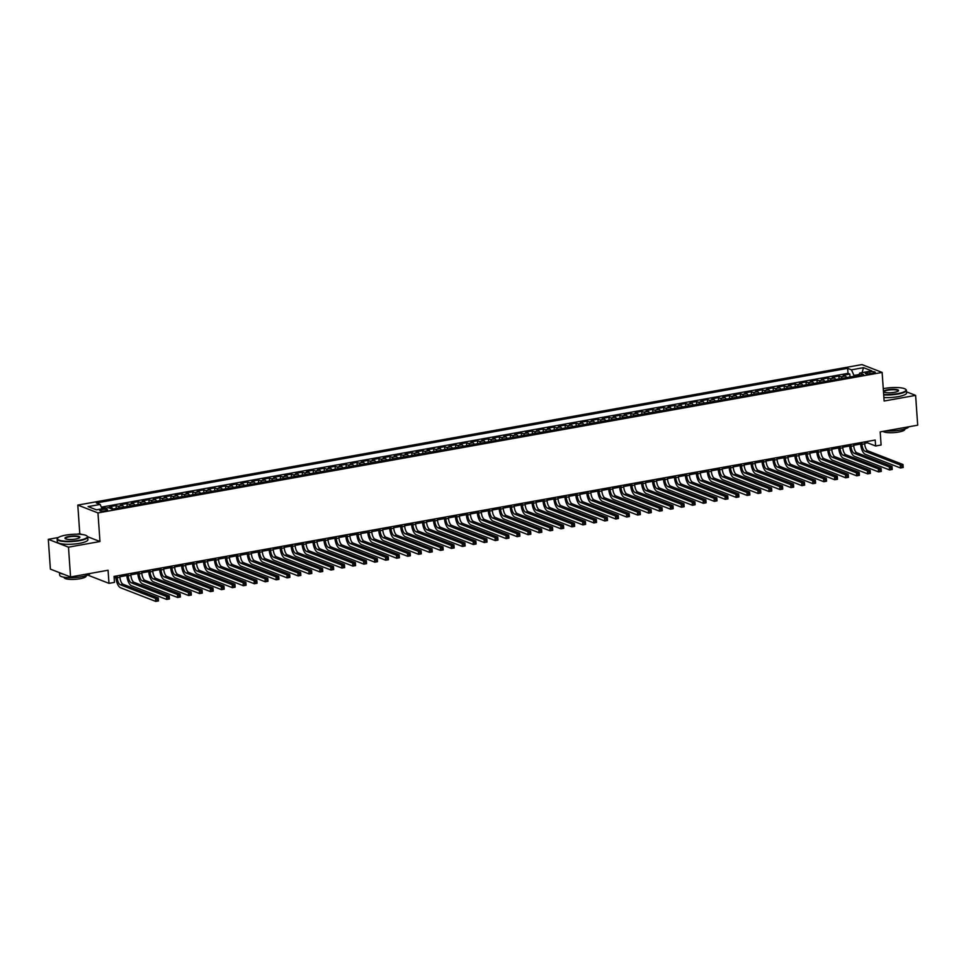 <?xml version="1.0" encoding="UTF-8"?>
<svg xmlns="http://www.w3.org/2000/svg" width="966" height="966" viewBox="0 0 966 966"><rect width="100%" height="100%" fill="white"/><g stroke="black" fill="none" stroke-linecap="round" stroke-linejoin="round"><path stroke-width="1.45" d="M105.366 510.821A3.924 0.881 -4 0 0 107.54 509.867A3.924 0.881 -4 0 0 101.877 509.468A3.924 0.881 -4 0 0 99.703 510.422A3.924 0.881 -4 0 0 105.366 510.821M88.751 574.649L88.812 575.519L108.989 583.355L114.471 582.377L114.048 576.412L875.208 440.037L875.631 445.99L881.101 445.012L880.195 431.899L917.7 425.185L915.611 395.384L906.506 391.846M58.334 537.531L48.3 539.33L50.389 569.119L70.566 576.968L68.477 547.167L99.969 541.528L97.964 512.922L77.787 505.085L79.792 533.691L76.942 534.198M97.964 512.922L882.127 372.417L861.95 364.58L77.787 505.085M48.3 539.33L68.477 547.167M846.663 377.573A4.902 2.065 -100.2 0 0 845.25 376.015L843.258 375.243L849.826 374.071L850.032 376.969M842.292 378.358A4.902 2.065 -100.2 0 0 840.867 376.8L838.874 376.028L839.08 378.926M838.874 376.028L832.306 377.211L834.298 377.984A4.902 2.065 -100.2 0 1 835.711 379.529M824.759 381.498A4.902 2.065 -100.2 0 0 823.346 379.94L821.354 379.167L827.922 377.996L828.128 380.894M813.807 383.454A4.902 2.065 -100.2 0 0 812.394 381.908L810.402 381.135L816.97 379.952L817.176 382.85M802.855 385.422A4.902 2.065 -100.2 0 0 801.442 383.864L799.45 383.091L806.018 381.92L806.224 384.818M791.903 387.378A4.902 2.065 -100.2 0 0 790.49 385.832L788.498 385.06L795.066 383.876L795.272 386.774M780.951 389.346A4.902 2.065 -100.2 0 0 779.538 387.789L777.545 387.016L784.114 385.845L784.32 388.743M769.999 391.302A4.902 2.065 -100.2 0 0 768.586 389.757L766.593 388.984L773.162 387.801L773.368 390.699M759.047 393.271A4.902 2.065 -100.2 0 0 757.634 391.713L755.641 390.94L762.21 389.769L762.415 392.667M748.095 395.227A4.902 2.065 -100.2 0 0 746.682 393.681L744.689 392.908L751.258 391.725L751.463 394.623M737.143 397.195A4.902 2.065 -100.2 0 0 735.73 395.637L733.737 394.865L740.306 393.693L740.511 396.591M726.19 399.151A4.902 2.065 -100.2 0 0 724.778 397.606L722.785 396.833L729.354 395.649L729.559 398.547M715.238 401.119A4.902 2.065 -100.2 0 0 713.826 399.562L711.833 398.789L718.402 397.618L718.607 400.516M704.286 403.076A4.902 2.065 -100.2 0 0 702.874 401.53L700.881 400.757L707.45 399.574L707.655 402.472M693.334 405.044A4.902 2.065 -100.2 0 0 691.922 403.486L689.929 402.713L696.498 401.542L696.703 404.44M682.382 407A4.902 2.065 -100.2 0 0 680.97 405.454L678.977 404.682L685.546 403.498L685.751 406.396M671.43 408.968A4.902 2.065 -100.2 0 0 670.018 407.41L668.025 406.638L674.594 405.466L674.799 408.364M660.478 410.924A4.902 2.065 -100.2 0 0 659.066 409.379L657.073 408.606L663.642 407.423L663.847 410.321M649.526 412.893A4.902 2.065 -100.2 0 0 648.114 411.335L646.121 410.562L652.69 409.391L652.895 412.289M638.574 414.849A4.902 2.065 -100.2 0 0 637.162 413.303L635.169 412.53L641.738 411.347L641.943 414.245M627.622 416.817A4.902 2.065 -100.2 0 0 626.21 415.259L624.217 414.486L630.786 413.315L630.991 416.213M616.67 418.773A4.902 2.065 -100.2 0 0 615.257 417.227L613.265 416.455L619.834 415.271L620.039 418.169M605.718 420.741A4.902 2.065 -100.2 0 0 604.305 419.184L602.313 418.411L608.882 417.24L609.087 420.138M594.766 422.697A4.902 2.065 -100.2 0 0 593.353 421.152L591.361 420.379L597.93 419.196L598.135 422.094M583.814 424.666A4.902 2.065 -100.2 0 0 582.401 423.108L580.409 422.335L586.978 421.164L587.183 424.062M572.862 426.622A4.902 2.065 -100.2 0 0 571.449 425.076L569.457 424.303L576.026 423.12L576.231 426.018M561.922 428.59A4.902 2.065 -100.2 0 0 560.497 427.032L558.505 426.26L565.074 425.088L565.279 427.986M550.97 430.546A4.902 2.065 -100.2 0 0 549.545 429.001L547.553 428.228L554.122 427.044L554.327 429.942M540.018 432.514A4.902 2.065 -100.2 0 0 538.593 430.957L536.601 430.184L543.17 429.013L543.375 431.911M529.066 434.471A4.902 2.065 -100.2 0 0 527.641 432.925L525.649 432.152L532.218 430.969L532.423 433.879M518.114 436.439A4.902 2.065 -100.2 0 0 516.689 434.881L514.697 434.108L521.266 432.937L521.471 435.835M507.162 438.395A4.902 2.065 -100.2 0 0 505.737 436.849L503.745 436.077L510.314 434.893L510.519 437.803M496.21 440.363A4.902 2.065 -100.2 0 0 494.785 438.805L492.793 438.033L499.362 436.861L499.567 439.759M485.258 442.319A4.902 2.065 -100.2 0 0 483.833 440.774L481.841 440.001L488.41 438.818L488.615 441.728M474.306 444.288A4.902 2.065 -100.2 0 0 472.881 442.742L470.889 441.957L477.458 440.786L477.663 443.684M463.354 446.244A4.902 2.065 -100.2 0 0 461.929 444.698L459.937 443.925L466.506 442.742L466.711 445.652M452.402 448.212A4.902 2.065 -100.2 0 0 450.977 446.666L448.985 445.881L455.554 444.71L455.759 447.608M441.45 450.168A4.902 2.065 -100.2 0 0 440.025 448.622L438.033 447.85L444.601 446.666L444.807 449.576M430.498 452.136A4.902 2.065 -100.2 0 0 429.073 450.591L427.081 449.818L433.649 448.635L433.855 451.533M419.546 454.092A4.902 2.065 -100.2 0 0 418.121 452.547L416.129 451.774L422.697 450.603L422.903 453.501M408.594 456.061A4.902 2.065 -100.2 0 0 407.169 454.515L405.177 453.742L411.745 452.559L411.951 455.457M397.642 458.017A4.902 2.065 -100.2 0 0 396.217 456.471L394.225 455.698L400.793 454.527L400.999 457.425M386.69 459.985A4.902 2.065 -100.2 0 0 385.265 458.439L383.273 457.667L389.841 456.483L390.047 459.381M375.738 461.941A4.902 2.065 -100.2 0 0 374.313 460.396L372.321 459.623L378.889 458.452L379.095 461.35M364.786 463.909A4.902 2.065 -100.2 0 0 363.361 462.364L361.369 461.591L367.937 460.408L368.143 463.306M353.834 465.878A4.902 2.065 -100.2 0 0 352.409 464.32L350.416 463.547L356.985 462.376L357.191 465.274M342.882 467.834A4.902 2.065 -100.2 0 0 341.457 466.288L339.464 465.515L346.033 464.332L346.239 467.23M331.93 469.802A4.902 2.065 -100.2 0 0 330.505 468.244L328.512 467.472L335.081 466.3L335.287 469.198M320.978 471.758A4.902 2.065 -100.2 0 0 319.553 470.213L317.56 469.44L324.129 468.256L324.335 471.154M310.026 473.726A4.902 2.065 -100.2 0 0 308.601 472.169L306.608 471.396L313.177 470.225L313.382 473.123M299.074 475.683A4.902 2.065 -100.2 0 0 297.649 474.137L295.656 473.364L302.225 472.181L302.43 475.079M288.122 477.651A4.902 2.065 -100.2 0 0 286.697 476.093L284.704 475.32L291.273 474.149L291.478 477.047M277.17 479.607A4.902 2.065 -100.2 0 0 275.745 478.061L273.752 477.289L280.321 476.105L280.526 479.003M266.218 481.575A4.902 2.065 -100.2 0 0 264.793 480.017L262.8 479.245L269.369 478.073L269.574 480.971M255.266 483.531A4.902 2.065 -100.2 0 0 253.841 481.986L251.848 481.213L258.417 480.03L258.622 482.928M244.313 485.5A4.902 2.065 -100.2 0 0 242.889 483.942L240.896 483.169L247.465 481.998L247.67 484.896M233.361 487.456A4.902 2.065 -100.2 0 0 231.937 485.91L229.944 485.137L236.513 483.954L236.718 486.852M222.409 489.424A4.902 2.065 -100.2 0 0 220.985 487.866L218.992 487.093L225.561 485.922L225.766 488.82M211.457 491.38A4.902 2.065 -100.2 0 0 210.033 489.834L208.04 489.062L214.609 487.878L214.814 490.776M200.505 493.348A4.902 2.065 -100.2 0 0 199.081 491.791L197.088 491.018L203.657 489.847L203.862 492.745M189.553 495.304A4.902 2.065 -100.2 0 0 188.129 493.759L186.136 492.986L192.705 491.803L192.91 494.701M178.601 497.273A4.902 2.065 -100.2 0 0 177.176 495.715L175.184 494.942L181.753 493.771L181.958 496.669M167.649 499.229A4.902 2.065 -100.2 0 0 166.224 497.683L164.232 496.91L170.801 495.727L171.006 498.625M156.697 501.197A4.902 2.065 -100.2 0 0 155.272 499.639L153.28 498.867L159.849 497.695L160.054 500.593M145.745 503.153A4.902 2.065 -100.2 0 0 144.32 501.608L142.328 500.835L148.897 499.651L149.102 502.549M134.793 505.121A4.902 2.065 -100.2 0 0 133.368 503.564L131.376 502.791L137.945 501.62L138.15 504.518M123.841 507.078A4.902 2.065 -100.2 0 0 122.416 505.532L120.424 504.759L126.993 503.576L127.198 506.474M112.889 509.046A4.902 2.065 -100.2 0 0 111.464 507.488L109.472 506.715L116.041 505.544L116.246 508.442M869.774 371.91L867.359 372.345A3.804 0.857 -4 0 0 865.258 373.262A3.804 0.857 -4 0 0 870.74 373.661L873.155 373.226A3.804 0.857 -4 0 0 875.256 372.308A3.804 0.857 -4 0 0 869.774 371.91L869.907 373.782M859.052 374.542L853.98 375.448L851.469 369.833L847.653 368.348L96.346 502.96L100.162 504.445L88.111 506.607L96.407 509.831L108.446 507.669L112.273 509.154L863.58 374.542L859.752 373.057L858.641 375.424M851.469 369.833L863.507 367.672L871.803 370.896L859.752 373.057M849.826 374.071L848.003 373.359L101.358 507.138M106.441 508.031L101.792 508.092M116.041 505.544L118.033 506.317A4.902 2.065 79.8 0 1 119.458 507.862M126.993 503.576L128.985 504.349A4.902 2.065 79.8 0 1 130.41 505.906M137.945 501.62L139.937 502.392A4.902 2.065 79.8 0 1 141.362 503.938M148.897 499.651L150.889 500.424A4.902 2.065 79.8 0 1 152.314 501.982M159.849 497.695L161.841 498.468A4.902 2.065 79.8 0 1 163.266 500.014M170.801 495.727L172.793 496.5A4.902 2.065 79.8 0 1 174.218 498.058M181.753 493.771L183.745 494.544A4.902 2.065 79.8 0 1 185.17 496.089M192.705 491.803L194.697 492.575A4.902 2.065 79.8 0 1 196.122 494.133M203.657 489.847L205.649 490.619A4.902 2.065 79.8 0 1 207.074 492.165M214.609 487.878L216.601 488.651A4.902 2.065 79.8 0 1 218.026 490.209M225.561 485.922L227.553 486.695A4.902 2.065 79.8 0 1 228.978 488.241M236.513 483.954L238.505 484.727A4.902 2.065 79.8 0 1 239.93 486.284M247.465 481.998L249.457 482.771A4.902 2.065 79.8 0 1 250.882 484.316M258.417 480.03L260.409 480.802A4.902 2.065 79.8 0 1 261.834 482.36M269.369 478.073L271.361 478.846A4.902 2.065 79.8 0 1 272.786 480.392M280.321 476.105L282.314 476.878A4.902 2.065 79.8 0 1 283.738 478.436M291.273 474.149L293.266 474.922A4.902 2.065 79.8 0 1 294.69 476.467M302.225 472.181L304.218 472.954A4.902 2.065 79.8 0 1 305.642 474.511M313.177 470.225L315.17 470.997A4.902 2.065 79.8 0 1 316.594 472.543M324.129 468.256L326.122 469.029A4.902 2.065 79.8 0 1 327.546 470.587M335.081 466.3L337.074 467.073A4.902 2.065 79.8 0 1 338.498 468.619M346.033 464.332L348.026 465.105A4.902 2.065 79.8 0 1 349.45 466.663M356.985 462.376L358.978 463.149A4.902 2.065 79.8 0 1 360.403 464.694M367.937 460.408L369.93 461.18A4.902 2.065 79.8 0 1 371.355 462.726M378.889 458.452L380.882 459.224A4.902 2.065 79.8 0 1 382.307 460.77M389.841 456.483L391.834 457.256A4.902 2.065 79.8 0 1 393.259 458.802M400.793 454.527L402.786 455.3A4.902 2.065 79.8 0 1 404.211 456.846M411.745 452.559L413.738 453.332A4.902 2.065 79.8 0 1 415.163 454.877M422.697 450.603L424.69 451.376A4.902 2.065 79.8 0 1 426.115 452.921M433.649 448.635L435.642 449.407A4.902 2.065 79.8 0 1 437.067 450.953M444.601 446.666L446.594 447.451A4.902 2.065 79.8 0 1 448.019 448.997M455.554 444.71L457.546 445.483A4.902 2.065 79.8 0 1 458.971 447.029M466.506 442.742L468.498 443.527A4.902 2.065 79.8 0 1 469.923 445.072M477.458 440.786L479.45 441.559A4.902 2.065 79.8 0 1 480.875 443.104M488.41 438.818L490.402 439.602A4.902 2.065 79.8 0 1 491.827 441.148M499.362 436.861L501.354 437.634A4.902 2.065 79.8 0 1 502.779 439.18M510.314 434.893L512.306 435.666A4.902 2.065 79.8 0 1 513.731 437.224M521.266 432.937L523.258 433.71A4.902 2.065 79.8 0 1 524.683 435.255M532.218 430.969L534.21 431.742A4.902 2.065 79.8 0 1 535.635 433.299M543.17 429.013L545.162 429.785A4.902 2.065 79.8 0 1 546.587 431.331M554.122 427.044L556.114 427.817A4.902 2.065 79.8 0 1 557.539 429.375M565.074 425.088L567.066 425.861A4.902 2.065 79.8 0 1 568.491 427.407M576.026 423.12L578.018 423.893A4.902 2.065 79.8 0 1 579.443 425.451M586.978 421.164L588.97 421.937A4.902 2.065 79.8 0 1 590.395 423.482M597.93 419.196L599.922 419.969A4.902 2.065 79.8 0 1 601.347 421.526M608.882 417.24L610.874 418.012A4.902 2.065 79.8 0 1 612.299 419.558M619.834 415.271L621.826 416.044A4.902 2.065 79.8 0 1 623.251 417.602M630.786 413.315L632.778 414.088A4.902 2.065 79.8 0 1 634.203 415.634M641.738 411.347L643.73 412.12A4.902 2.065 79.8 0 1 645.155 413.677M652.69 409.391L654.682 410.164A4.902 2.065 79.8 0 1 656.107 411.709M663.642 407.423L665.634 408.195A4.902 2.065 79.8 0 1 667.059 409.753M674.594 405.466L676.586 406.239A4.902 2.065 79.8 0 1 678.011 407.785M685.546 403.498L687.538 404.271A4.902 2.065 79.8 0 1 688.963 405.829M696.498 401.542L698.49 402.315A4.902 2.065 79.8 0 1 699.915 403.86M707.45 399.574L709.442 400.347A4.902 2.065 79.8 0 1 710.867 401.904M718.402 397.618L720.394 398.39A4.902 2.065 79.8 0 1 721.819 399.936M729.354 395.649L731.347 396.422A4.902 2.065 79.8 0 1 732.771 397.98M740.306 393.693L742.299 394.466A4.902 2.065 79.8 0 1 743.723 396.012M751.258 391.725L753.251 392.498A4.902 2.065 79.8 0 1 754.675 394.056M762.21 389.769L764.203 390.542A4.902 2.065 79.8 0 1 765.627 392.087M773.162 387.801L775.155 388.574A4.902 2.065 79.8 0 1 776.579 390.131M784.114 385.845L786.107 386.617A4.902 2.065 79.8 0 1 787.532 388.163M795.066 383.876L797.059 384.649A4.902 2.065 79.8 0 1 798.484 386.207M806.018 381.92L808.011 382.693A4.902 2.065 79.8 0 1 809.436 384.239M816.97 379.952L818.963 380.725A4.902 2.065 79.8 0 1 820.388 382.282M827.922 377.996L829.915 378.769A4.902 2.065 79.8 0 1 831.34 380.314M854.041 376.245L853.98 375.448M108.989 583.355L108.071 570.242L70.566 576.968M882.127 372.417L884.132 401.023L915.611 395.384M864.667 443.309L867.444 442.814L875.631 445.99M114.145 577.789L115.884 577.475M119.929 576.75L126.836 575.519M130.881 574.782L137.788 573.55M141.833 572.826L148.74 571.582M152.785 570.858L159.692 569.626M163.737 568.902L170.644 567.658M174.689 566.933L181.596 565.702M185.641 564.977L192.548 563.733M196.593 563.009L203.5 561.777M207.545 561.053L214.452 559.809M218.497 559.085L225.404 557.853M229.449 557.128L236.356 555.885M240.401 555.16L247.308 553.929M251.353 553.204L258.26 551.96M262.305 551.236L269.212 550.004M273.257 549.28L280.164 548.036M284.209 547.311L291.116 546.08M295.161 545.355L302.068 544.112M306.113 543.387L313.02 542.155M317.065 541.431L323.972 540.187M328.017 539.463L334.924 538.231M338.969 537.507L345.876 536.263M349.921 535.538L356.828 534.307M360.873 533.582L367.78 532.338M371.825 531.614L378.732 530.382M382.778 529.658L389.684 528.414M393.73 527.69L400.636 526.458M404.682 525.733L411.588 524.49M415.634 523.765L422.54 522.534M426.586 521.809L433.493 520.565M437.538 519.841L444.445 518.609M448.49 517.885L455.397 516.641M459.442 515.916L466.349 514.685M470.394 513.96L477.301 512.717M481.346 511.992L488.253 510.76M492.298 510.036L499.205 508.792M503.25 508.068L510.157 506.836M514.202 506.112L521.109 504.868M525.154 504.143L532.061 502.912M536.106 502.187L543.013 500.943M547.058 500.219L553.965 498.987M558.01 498.263L564.917 497.019M568.962 496.295L575.869 495.063M579.914 494.338L586.821 493.095M590.866 492.37L597.773 491.139M601.818 490.414L608.725 489.17M612.77 488.446L619.677 487.214M623.722 486.49L630.629 485.246M634.674 484.521L641.581 483.29M645.626 482.565L652.533 481.322M656.578 480.597L663.485 479.365M667.53 478.629L674.437 477.397M678.482 476.673L685.389 475.441M689.434 474.704L696.341 473.473M700.386 472.748L707.293 471.517M711.338 470.78L718.245 469.548M722.29 468.824L729.197 467.58M733.242 466.856L740.149 465.624M744.194 464.9L751.101 463.656M755.146 462.931L762.053 461.7M766.098 460.975L773.005 459.731M777.05 459.007L783.957 457.775M788.002 457.051L794.909 455.807M798.954 455.083L805.861 453.851M809.906 453.126L816.813 451.883M820.858 451.158L827.765 449.927M831.811 449.202L838.717 447.958M842.763 447.234L849.669 446.002M853.715 445.278L860.621 444.034M867.347 441.438L867.444 442.814M848.003 373.359L847.653 368.348M105.089 507.5L105.149 508.261M100.162 504.445L102.106 508.804M862.07 372.647L863.507 367.672M99.969 541.528L87.677 536.746M81.784 534.464L79.792 533.691M861.829 442.428L861.962 444.324A6.134 2.584 -100.2 0 0 865.113 451.339L900.264 464.996L903.005 464.513L903.21 467.496L900.469 467.979L865.319 454.322A9.201 3.864 79.8 0 1 860.597 443.792L860.525 442.67M864.57 441.945L864.703 443.841A6.134 2.584 -100.2 0 0 867.842 450.856L903.005 464.513L901.942 467.218L903.029 467.025L902.944 465.829M901.942 467.218L900.469 467.979L900.264 464.996L901.858 466.023M883.673 394.466A14.961 3.369 -4 0 0 897.74 393.621A14.961 3.369 -4 0 0 905.54 389.238A14.961 3.369 -4 0 0 884.421 388.453A14.961 3.369 -4 0 0 883.262 388.67M905.71 389.395A15.335 3.453 176 0 1 905.927 389.552A15.335 3.453 176 0 1 906.398 390.324A15.335 3.453 176 0 1 897.921 394.043A15.335 3.453 176 0 1 883.697 394.913M894.407 392.329A7.487 1.69 176 0 1 883.842 391.93A7.487 1.69 176 0 1 887.754 389.745A7.487 1.69 176 0 1 895.675 389.395A7.487 1.69 176 0 1 898.368 390.916A7.487 1.69 176 0 1 894.407 392.329M898.163 391.097A7.112 1.606 -4 0 0 898.199 390.892A7.112 1.606 -4 0 0 887.947 390.167A7.112 1.606 -4 0 0 884.011 391.894A7.112 1.606 -4 0 0 884.083 392.087M908.813 426.767A15.335 3.453 176 0 1 900.445 430.039A15.335 3.453 176 0 1 885.858 430.884M904.804 429.013L904.828 429.363A11.037 2.487 176 0 1 898.718 432.031A11.037 2.487 176 0 1 883.069 431.391M906.398 390.324L906.579 392.945A15.335 3.453 176 0 1 898.102 396.664A15.335 3.453 176 0 1 883.89 397.533M79.079 540.308A14.961 3.369 -4 0 0 86.88 535.925A14.961 3.369 -4 0 0 65.76 535.128A14.961 3.369 -4 0 0 57.851 537.953A14.961 3.369 -4 0 0 63.225 540.996A14.961 3.369 -4 0 0 79.079 540.308M87.061 536.082A15.335 3.453 176 0 1 87.266 536.239A15.335 3.453 176 0 1 87.737 537.011A15.335 3.453 176 0 1 79.26 540.719A15.335 3.453 176 0 1 57.151 539.149A15.335 3.453 176 0 1 57.513 538.316A15.335 3.453 176 0 1 57.694 538.134M75.746 539.016A7.487 1.69 176 0 1 65.193 538.617A7.487 1.69 176 0 1 69.093 536.42A7.487 1.69 176 0 1 77.014 536.082A7.487 1.69 176 0 1 79.707 537.603A7.487 1.69 176 0 1 75.746 539.016M79.502 537.784A7.112 1.606 -4 0 0 79.538 537.579A7.112 1.606 -4 0 0 69.286 536.842A7.112 1.606 -4 0 0 65.35 538.569A7.112 1.606 -4 0 0 65.422 538.774M90.152 573.454A15.335 3.453 176 0 1 81.784 576.714A15.335 3.453 176 0 1 59.675 575.144L59.494 572.669M86.143 575.688L86.167 576.038A11.037 2.487 176 0 1 80.057 578.719A11.037 2.487 176 0 1 64.142 577.583L64.118 577.233M87.737 537.011L87.918 539.632A15.335 3.453 176 0 1 79.441 543.351A15.335 3.453 176 0 1 57.332 541.769L57.151 539.149M63.309 574.154A15.335 3.453 176 0 1 59.759 572.766M850.877 444.396L851.01 446.292A6.134 2.584 -100.2 0 0 854.161 453.308L889.312 466.964L892.053 466.469L892.258 469.452L889.517 469.947L854.367 456.29A9.201 3.864 79.8 0 1 849.645 445.761L849.573 444.626M853.618 443.901L853.751 445.797A6.134 2.584 -100.2 0 0 856.89 452.812L892.053 466.469L890.99 469.174L892.077 468.981L891.992 467.785M890.99 469.174L889.517 469.947L889.312 466.964L890.906 467.991M839.925 446.352L840.058 448.248A6.134 2.584 -100.2 0 0 843.209 455.276L878.36 468.933L881.101 468.438L881.306 471.42L878.565 471.903L843.415 458.246A9.201 3.864 79.8 0 1 838.693 447.717L838.621 446.594M842.666 445.869L842.799 447.765A6.134 2.584 -100.2 0 0 845.938 454.781L881.101 468.438L880.038 471.142L881.125 470.949L881.04 469.754M880.038 471.142L878.565 471.903L878.36 468.933L879.954 469.947M828.973 448.321L829.106 450.216A6.134 2.584 -100.2 0 0 832.257 457.232L867.408 470.889L870.149 470.394L870.354 473.376L867.613 473.871L832.463 460.214A9.201 3.864 79.8 0 1 827.741 449.685L827.669 448.55M831.714 447.826L831.847 449.721A6.134 2.584 -100.2 0 0 834.986 456.737L870.149 470.394L869.086 473.099L870.173 472.905L870.088 471.71M869.086 473.099L867.613 473.871L867.408 470.889L869.002 471.915M818.021 450.277L818.154 452.173A6.134 2.584 -100.2 0 0 821.305 459.2L856.456 472.857L859.197 472.362L859.402 475.344L856.661 475.827L821.511 462.171A9.201 3.864 79.8 0 1 816.789 451.641L816.717 450.518M820.762 449.794L820.895 451.69A6.134 2.584 -100.2 0 0 824.034 458.705L859.197 472.362L858.134 475.067L859.221 474.874L859.136 473.678M858.134 475.067L856.661 475.827L856.456 472.857L858.05 473.871M807.069 452.245L807.202 454.141A6.134 2.584 -100.2 0 0 810.353 461.156L845.504 474.813L848.245 474.318L848.45 477.301L845.709 477.796L810.559 464.139A9.201 3.864 79.8 0 1 805.837 453.609L805.765 452.474M809.81 451.75L809.943 453.646A6.134 2.584 -100.2 0 0 813.082 460.661L848.245 474.318L847.182 477.023L848.269 476.83L848.184 475.634M847.182 477.023L845.709 477.796L845.504 474.813L847.097 475.84M796.117 454.201L796.25 456.097A6.134 2.584 -100.2 0 0 799.401 463.125L834.552 476.781L837.293 476.286L837.498 479.269L834.757 479.752L799.607 466.095A9.201 3.864 79.8 0 1 794.885 455.566L794.813 454.443M798.858 453.718L798.991 455.614A6.134 2.584 -100.2 0 0 802.13 462.629L837.293 476.286L836.23 478.991L837.317 478.798L837.232 477.602M836.23 478.991L834.757 479.752L834.552 476.781L836.145 477.796M785.165 456.169L785.298 458.065A6.134 2.584 -100.2 0 0 788.449 465.081L823.6 478.738L826.341 478.242L826.546 481.225L823.805 481.72L788.654 468.063A9.201 3.864 79.8 0 1 783.933 457.534L783.861 456.399M787.906 455.674L788.039 457.57A6.134 2.584 -100.2 0 0 791.178 464.586L826.341 478.242L825.278 480.947L826.365 480.754L826.28 479.559M825.278 480.947L823.805 481.72L823.6 478.738L825.193 479.764M774.213 458.125L774.346 460.021A6.134 2.584 -100.2 0 0 777.497 467.049L812.648 480.706L815.389 480.211L815.594 483.193L812.853 483.676L777.702 470.019A9.201 3.864 79.8 0 1 772.981 459.49L772.909 458.367M776.954 457.642L777.087 459.538A6.134 2.584 -100.2 0 0 780.226 466.554L815.389 480.211L814.326 482.915L815.413 482.722L815.328 481.527M814.326 482.915L812.853 483.676L812.648 480.706L814.241 481.72M763.261 460.094L763.394 461.99A6.134 2.584 -100.2 0 0 766.545 469.005L801.695 482.662L804.437 482.167L804.642 485.149L801.901 485.644L766.75 471.988A9.201 3.864 79.8 0 1 762.029 461.458L761.957 460.323M766.002 459.599L766.135 461.494A6.134 2.584 -100.2 0 0 769.274 468.51L804.437 482.167L803.374 484.872L804.461 484.678L804.376 483.483M803.374 484.872L801.901 485.644L801.695 482.662L803.289 483.688M752.309 462.05L752.442 463.946A6.134 2.584 -100.2 0 0 755.593 470.973L790.743 484.63L793.484 484.135L793.69 487.118L790.949 487.601L755.798 473.944A9.201 3.864 79.8 0 1 751.077 463.414L751.005 462.291M755.05 461.567L755.183 463.463A6.134 2.584 -100.2 0 0 758.322 470.478L793.484 484.135L792.422 486.84L793.509 486.647L793.424 485.451M792.422 486.84L790.949 487.601L790.743 484.63L792.337 485.644M741.357 464.018L741.49 465.914A6.134 2.584 -100.2 0 0 744.641 472.929L779.791 486.586L782.532 486.091L782.738 489.074L779.997 489.569L744.846 475.912A9.201 3.864 79.8 0 1 740.125 465.383L740.053 464.248M744.098 463.523L744.231 465.419A6.134 2.584 -100.2 0 0 747.37 472.434L782.532 486.091L781.47 488.796L782.557 488.603L782.472 487.419M781.47 488.796L779.997 489.569L779.791 486.586L781.385 487.613M730.405 465.974L730.538 467.87A6.134 2.584 -100.2 0 0 733.689 474.898L768.839 488.555L771.58 488.059L771.786 491.042L769.045 491.525L733.894 477.868A9.201 3.864 79.8 0 1 729.173 467.339L729.101 466.216M733.146 465.491L733.279 467.387A6.134 2.584 -100.2 0 0 736.418 474.403L771.58 488.059L770.518 490.764L771.605 490.571L771.52 489.376M770.518 490.764L769.045 491.525L768.839 488.555L770.433 489.569M719.453 467.942L719.585 469.838A6.134 2.584 -100.2 0 0 722.737 476.854L757.887 490.511L760.628 490.016L760.834 492.998L758.093 493.493L722.942 479.836A9.201 3.864 79.8 0 1 718.221 469.307L718.149 468.172M722.194 467.447L722.327 469.343A6.134 2.584 -100.2 0 0 725.466 476.359L760.628 490.016L759.566 492.72L760.653 492.527L760.568 491.344M759.566 492.72L758.093 493.493L757.887 490.511L759.481 491.537M708.501 469.899L708.633 471.794A6.134 2.584 -100.2 0 0 711.785 478.822L746.935 492.479L749.676 491.984L749.882 494.966L747.141 495.449L711.99 481.793A9.201 3.864 79.8 0 1 707.269 471.263L707.197 470.14M711.242 469.416L711.374 471.311A6.134 2.584 -100.2 0 0 714.514 478.327L749.676 491.984L748.614 494.689L749.701 494.495L749.628 493.3M748.614 494.689L747.141 495.449L746.935 492.479L748.529 493.493M697.549 471.867L697.681 473.763A6.134 2.584 -100.2 0 0 700.833 480.778L735.983 494.435L738.724 493.952L738.93 496.922L736.189 497.418L701.038 483.761A9.201 3.864 79.8 0 1 696.317 473.231L696.245 472.096M700.29 471.372L700.422 473.268A6.134 2.584 -100.2 0 0 703.562 480.295L738.724 493.952L737.662 496.657L738.748 496.452L738.676 495.268M737.662 496.657L736.189 497.418L735.983 494.435L737.577 495.461M686.597 473.823L686.729 475.719A6.134 2.584 -100.2 0 0 689.881 482.746L725.031 496.403L727.772 495.908L727.978 498.891L725.237 499.374L690.086 485.717A9.201 3.864 79.8 0 1 685.365 475.2L685.292 474.065M689.338 473.34L689.47 475.236A6.134 2.584 -100.2 0 0 692.61 482.251L727.772 495.908L726.71 498.613L727.796 498.42L727.724 497.224M726.71 498.613L725.237 499.374L725.031 496.403L726.625 497.418M675.645 475.791L675.777 477.687A6.134 2.584 -100.2 0 0 678.929 484.703L714.079 498.359L716.82 497.876L717.026 500.847L714.285 501.342L679.134 487.685A9.201 3.864 79.8 0 1 674.413 477.156L674.34 476.021M678.386 475.296L678.518 477.192A6.134 2.584 -100.2 0 0 681.658 484.22L716.82 497.876L715.758 500.581L716.844 500.376L716.772 499.193M715.758 500.581L714.285 501.342L714.079 498.359L715.673 499.386M664.693 477.747L664.825 479.643A6.134 2.584 -100.2 0 0 667.977 486.671L703.127 500.328L705.868 499.833L706.074 502.815L703.333 503.298L668.182 489.641A9.201 3.864 79.8 0 1 663.461 479.124L663.388 477.989M667.434 477.264L667.566 479.16A6.134 2.584 -100.2 0 0 670.706 486.176L705.868 499.833L704.806 502.537L705.892 502.344L705.82 501.149M704.806 502.537L703.333 503.298L703.127 500.328L704.721 501.342M653.74 479.716L653.873 481.611A6.134 2.584 -100.2 0 0 657.025 488.627L692.175 502.284L694.916 501.801L695.122 504.771L692.38 505.266L657.23 491.609A9.201 3.864 79.8 0 1 652.509 481.08L652.436 479.945M656.482 479.221L656.614 481.116A6.134 2.584 -100.2 0 0 659.754 488.144L694.916 501.801L693.854 504.506L694.94 504.3L694.868 503.117M693.854 504.506L692.38 505.266L692.175 502.284L693.769 503.31M642.788 481.672L642.921 483.568A6.134 2.584 -100.2 0 0 646.073 490.595L681.223 504.252L683.964 503.757L684.17 506.739L681.428 507.222L646.278 493.566A9.201 3.864 79.8 0 1 641.557 483.048L641.484 481.913M645.529 481.189L645.662 483.085A6.134 2.584 -100.2 0 0 648.802 490.1L683.964 503.757L682.902 506.462L683.988 506.269L683.916 505.073M682.902 506.462L681.428 507.222L681.223 504.252L682.817 505.266M631.836 483.64L631.969 485.536A6.134 2.584 -100.2 0 0 635.121 492.551L670.271 506.208L673.012 505.725L673.217 508.696L670.476 509.191L635.326 495.534A9.201 3.864 79.8 0 1 630.605 485.004L630.532 483.869M634.577 483.145L634.71 485.041A6.134 2.584 -100.2 0 0 637.85 492.068L673.012 505.725L671.95 508.43L673.036 508.225L672.964 507.041M671.95 508.43L670.476 509.191L670.271 506.208L671.865 507.235M620.884 485.608L621.017 487.492A6.134 2.584 -100.2 0 0 624.169 494.52L659.319 508.176L662.06 507.681L662.265 510.664L659.524 511.147L624.374 497.49A9.201 3.864 79.8 0 1 619.653 486.973L619.58 485.838M623.625 485.113L623.758 487.009A6.134 2.584 -100.2 0 0 626.898 494.024L662.06 507.681L660.998 510.386L662.084 510.193L662.012 508.997M660.998 510.386L659.524 511.147L659.319 508.176L660.913 509.191M609.932 487.564L610.065 489.46A6.134 2.584 -100.2 0 0 613.217 496.476L648.367 510.133L651.108 509.65L651.313 512.62L648.572 513.115L613.422 499.458A9.201 3.864 79.8 0 1 608.701 488.929L608.628 487.794M612.673 487.069L612.806 488.965A6.134 2.584 -100.2 0 0 615.946 495.993L651.108 509.65L650.046 512.354L651.132 512.149L651.06 510.966M650.046 512.354L648.572 513.115L648.367 510.133L649.961 511.159M598.98 489.533L599.113 491.416A6.134 2.584 -100.2 0 0 602.265 498.444L637.415 512.101L640.156 511.606L640.361 514.588L637.62 515.071L602.47 501.414A9.201 3.864 79.8 0 1 597.749 490.897L597.676 489.762M601.721 489.038L601.854 490.933A6.134 2.584 -100.2 0 0 604.994 497.949L640.156 511.606L639.094 514.31L640.18 514.117L640.108 512.922M639.094 514.31L637.62 515.071L637.415 512.101L639.009 513.115M588.028 491.489L588.161 493.385A6.134 2.584 -100.2 0 0 591.313 500.4L626.463 514.057L629.204 513.574L629.409 516.544L626.668 517.039L591.518 503.383A9.201 3.864 79.8 0 1 586.797 492.853L586.724 491.718M590.769 490.994L590.902 492.889A6.134 2.584 -100.2 0 0 594.042 499.917L629.204 513.574L628.142 516.279L629.228 516.073L629.156 514.89M628.142 516.279L626.668 517.039L626.463 514.057L628.057 515.083M577.076 493.457L577.209 495.341A6.134 2.584 -100.2 0 0 580.361 502.368L615.511 516.025L618.252 515.53L618.457 518.513L615.716 519.008L580.566 505.351A9.201 3.864 79.8 0 1 575.845 494.821L575.772 493.686M579.817 492.962L579.95 494.858A6.134 2.584 -100.2 0 0 583.09 501.873L618.252 515.53L617.189 518.235L618.276 518.042L618.204 516.846M617.189 518.235L615.716 519.008L615.511 516.025L617.105 517.039M566.124 495.413L566.257 497.309A6.134 2.584 -100.2 0 0 569.409 504.324L604.559 517.981L607.3 517.498L607.505 520.469L604.764 520.964L569.614 507.307A9.201 3.864 79.8 0 1 564.893 496.778L564.82 495.655M568.865 494.918L568.998 496.814A6.134 2.584 -100.2 0 0 572.138 503.841L607.3 517.498L606.237 520.203L607.324 519.998L607.252 518.814M606.237 520.203L604.764 520.964L604.559 517.981L606.153 519.008M555.172 497.381L555.305 499.265A6.134 2.584 -100.2 0 0 558.457 506.293L593.607 519.95L596.348 519.454L596.553 522.437L593.812 522.932L558.662 509.275A9.201 3.864 79.8 0 1 553.941 498.746L553.868 497.611M557.913 496.886L558.046 498.782A6.134 2.584 -100.2 0 0 561.186 505.798L596.348 519.454L595.285 522.159L596.372 521.966L596.3 520.771M595.285 522.159L593.812 522.932L593.607 519.95L595.201 520.964M544.22 499.337L544.353 501.233A6.134 2.584 -100.2 0 0 547.505 508.249L582.655 521.906L585.396 521.423L585.601 524.393L582.86 524.888L547.71 511.231A9.201 3.864 79.8 0 1 542.989 500.702L542.916 499.579M546.961 498.842L547.094 500.738A6.134 2.584 -100.2 0 0 550.234 507.766L585.396 521.423L584.333 524.127L585.42 523.922L585.348 522.739M584.333 524.127L582.86 524.888L582.655 521.906L584.249 522.932M533.268 501.306L533.401 503.201A6.134 2.584 -100.2 0 0 536.553 510.217L571.703 523.874L574.444 523.379L574.649 526.361L571.908 526.856L536.758 513.2A9.201 3.864 79.8 0 1 532.037 502.67L531.964 501.535M536.009 500.811L536.142 502.706A6.134 2.584 -100.2 0 0 539.282 509.722L574.444 523.379L573.381 526.084L574.468 525.89L574.396 524.695M573.381 526.084L571.908 526.856L571.703 523.874L573.297 524.888M522.316 503.262L522.449 505.158A6.134 2.584 -100.2 0 0 525.601 512.173L560.751 525.83L563.492 525.347L563.697 528.317L560.956 528.813L525.806 515.156A9.201 3.864 79.8 0 1 521.085 504.626L521.012 503.503M525.057 502.767L525.19 504.663A6.134 2.584 -100.2 0 0 528.33 511.69L563.492 525.347L562.429 528.052L563.516 527.847L563.444 526.663M562.429 528.052L560.956 528.813L560.751 525.83L562.345 526.856M511.364 505.23L511.497 507.126A6.134 2.584 -100.2 0 0 514.649 514.141L549.799 527.798L552.54 527.303L552.745 530.286L550.004 530.781L514.854 517.124A9.201 3.864 79.8 0 1 510.133 506.595L510.06 505.46M514.105 504.735L514.238 506.631A6.134 2.584 -100.2 0 0 517.378 513.646L552.54 527.303L551.477 530.008L552.564 529.815L552.492 528.619M551.477 530.008L550.004 530.781L549.799 527.798L551.393 528.813M500.412 507.186L500.545 509.082A6.134 2.584 -100.2 0 0 503.697 516.098L538.847 529.754L541.588 529.271L541.793 532.242L539.052 532.737L503.902 519.08A9.201 3.864 79.8 0 1 499.18 508.551L499.108 507.428M503.153 506.691L503.286 508.587A6.134 2.584 -100.2 0 0 506.425 515.615L541.588 529.271L540.525 531.976L541.612 531.771L541.54 530.588M540.525 531.976L539.052 532.737L538.847 529.754L540.441 530.781M489.46 509.154L489.593 511.05A6.134 2.584 -100.2 0 0 492.745 518.066L527.895 531.723L530.636 531.228L530.841 534.21L528.1 534.705L492.95 521.048A9.201 3.864 79.8 0 1 488.228 510.519L488.156 509.384M492.201 508.659L492.334 510.555A6.134 2.584 -100.2 0 0 495.473 517.571L530.636 531.228L529.573 533.932L530.66 533.739L530.588 532.544M529.573 533.932L528.1 534.705L527.895 531.723L529.489 532.737M478.508 511.111L478.641 513.006A6.134 2.584 -100.2 0 0 481.793 520.022L516.943 533.679L519.684 533.196L519.889 536.166L517.148 536.661L481.998 523.004A9.201 3.864 79.8 0 1 477.276 512.475L477.204 511.352M481.249 510.628L481.382 512.511A6.134 2.584 -100.2 0 0 484.521 519.539L519.684 533.196L518.621 535.901L519.708 535.695L519.636 534.512M518.621 535.901L517.148 536.661L516.943 533.679L518.537 534.705M467.556 513.079L467.689 514.975A6.134 2.584 -100.2 0 0 470.84 521.99L505.991 535.647L508.732 535.152L508.937 538.134L506.196 538.63L471.046 524.973A9.201 3.864 79.8 0 1 466.324 514.443L466.252 513.308M470.297 512.584L470.43 514.48A6.134 2.584 -100.2 0 0 473.569 521.495L508.732 535.152L507.669 537.857L508.768 537.664L508.684 536.468M507.669 537.857L506.196 538.63L505.991 535.647L507.585 536.673M456.604 515.035L456.737 516.931A6.134 2.584 -100.2 0 0 459.888 523.946L495.039 537.603L497.78 537.12L497.985 540.091L495.244 540.586L460.094 526.929A9.201 3.864 79.8 0 1 455.372 516.399L455.3 515.276M459.345 514.552L459.478 516.436A6.134 2.584 -100.2 0 0 462.617 523.463L497.78 537.12L496.717 539.825L497.816 539.62L497.731 538.436M496.717 539.825L495.244 540.586L495.039 537.603L496.633 538.63M445.652 517.003L445.785 518.899A6.134 2.584 -100.2 0 0 448.936 525.915L484.087 539.571L486.828 539.076L487.033 542.059L484.292 542.554L449.142 528.897A9.201 3.864 79.8 0 1 444.42 518.368L444.348 517.233M448.393 516.508L448.526 518.404A6.134 2.584 -100.2 0 0 451.665 525.419L486.828 539.076L485.765 541.781L486.864 541.588L486.779 540.392M485.765 541.781L484.292 542.554L484.087 539.571L485.681 540.598M434.7 518.959L434.833 520.855A6.134 2.584 -100.2 0 0 437.984 527.871L473.135 541.528L475.876 541.045L476.081 544.027L473.34 544.51L438.19 530.853A9.201 3.864 79.8 0 1 433.468 520.324L433.396 519.201M437.441 518.476L437.574 520.36A6.134 2.584 -100.2 0 0 440.713 527.388L475.876 541.045L474.813 543.749L475.912 543.544L475.827 542.361M474.813 543.749L473.34 544.51L473.135 541.528L474.729 542.554M423.748 520.928L423.881 522.823A6.134 2.584 -100.2 0 0 427.032 529.839L462.183 543.496L464.924 543.001L465.129 545.983L462.388 546.478L427.238 532.821A9.201 3.864 79.8 0 1 422.516 522.292L422.444 521.157M426.489 520.433L426.622 522.328A6.134 2.584 -100.2 0 0 429.761 529.344L464.924 543.001L463.861 545.705L464.96 545.512L464.875 544.317M463.861 545.705L462.388 546.478L462.183 543.496L463.777 544.522M412.796 522.884L412.929 524.779A6.134 2.584 -100.2 0 0 416.08 531.795L451.231 545.452L453.972 544.969L454.177 547.951L451.436 548.434L416.286 534.778A9.201 3.864 79.8 0 1 411.564 524.248L411.492 523.125M415.537 522.401L415.67 524.284A6.134 2.584 -100.2 0 0 418.809 531.312L453.972 544.969L452.909 547.674L454.008 547.481L453.923 546.285M452.909 547.674L451.436 548.434L451.231 545.452L452.825 546.478M401.844 524.852L401.977 526.748A6.134 2.584 -100.2 0 0 405.128 533.763L440.279 547.42L443.02 546.925L443.225 549.908L440.484 550.403L405.334 536.746A9.201 3.864 79.8 0 1 400.612 526.216L400.54 525.081M404.585 524.357L404.718 526.253A6.134 2.584 -100.2 0 0 407.857 533.268L443.02 546.925L441.957 549.63L443.056 549.437L442.971 548.241M441.957 549.63L440.484 550.403L440.279 547.42L441.873 548.447M390.892 526.808L391.025 528.704A6.134 2.584 -100.2 0 0 394.176 535.719L429.327 549.376L432.068 548.893L432.273 551.876L429.532 552.359L394.382 538.702A9.201 3.864 79.8 0 1 389.66 528.173L389.588 527.05M393.633 526.325L393.766 528.221A6.134 2.584 -100.2 0 0 396.905 535.236L432.068 548.893L431.005 551.598L432.104 551.405L432.019 550.209M431.005 551.598L429.532 552.359L429.327 549.376L430.921 550.403M379.94 528.776L380.073 530.672A6.134 2.584 -100.2 0 0 383.224 537.688L418.375 551.345L421.116 550.849L421.321 553.832L418.58 554.327L383.43 540.67A9.201 3.864 79.8 0 1 378.708 530.141L378.636 529.006M382.681 528.281L382.814 530.177A6.134 2.584 -100.2 0 0 385.953 537.193L421.116 550.849L420.053 553.554L421.152 553.361L421.067 552.166M420.053 553.554L418.58 554.327L418.375 551.345L419.969 552.371M368.988 530.732L369.121 532.628A6.134 2.584 -100.2 0 0 372.272 539.644L407.423 553.301L410.164 552.818L410.369 555.8L407.628 556.283L372.478 542.626A9.201 3.864 79.8 0 1 367.756 532.097L367.684 530.974M371.729 530.249L371.862 532.145A6.134 2.584 -100.2 0 0 375.001 539.161L410.164 552.818L409.101 555.522L410.2 555.329L410.115 554.134M409.101 555.522L407.628 556.283L407.423 553.301L409.016 554.327M358.036 532.701L358.169 534.596A6.134 2.584 -100.2 0 0 361.32 541.612L396.471 555.269L399.212 554.774L399.417 557.756L396.676 558.251L361.525 544.595A9.201 3.864 79.8 0 1 356.804 534.065L356.732 532.93M360.777 532.206L360.91 534.101A6.134 2.584 -100.2 0 0 364.049 541.117L399.212 554.774L398.149 557.479L399.248 557.285L399.163 556.09M398.149 557.479L396.676 558.251L396.471 555.269L398.064 556.295M347.084 534.657L347.217 536.553A6.134 2.584 -100.2 0 0 350.368 543.568L385.519 557.225L388.26 556.742L388.465 559.725L385.724 560.208L350.573 546.551A9.201 3.864 79.8 0 1 345.852 536.021L345.78 534.898M349.825 534.174L349.958 536.07A6.134 2.584 -100.2 0 0 353.097 543.085L388.26 556.742L387.197 559.447L388.296 559.254L388.211 558.058M387.197 559.447L385.724 560.208L385.519 557.225L387.112 558.251M336.132 536.625L336.265 538.521A6.134 2.584 -100.2 0 0 339.416 545.536L374.567 559.193L377.308 558.698L377.513 561.681L374.772 562.176L339.621 548.519A9.201 3.864 79.8 0 1 334.9 537.99L334.828 536.855M338.873 536.13L339.006 538.026A6.134 2.584 -100.2 0 0 342.145 545.041L377.308 558.698L376.245 561.403L377.344 561.21L377.259 560.014M376.245 561.403L374.772 562.176L374.567 559.193L376.16 560.22M325.18 538.581L325.313 540.477A6.134 2.584 -100.2 0 0 328.464 547.493L363.614 561.149L366.355 560.666L366.561 563.649L363.82 564.132L328.669 550.475A9.201 3.864 79.8 0 1 323.948 539.946L323.876 538.823M327.921 538.098L328.054 539.994A6.134 2.584 -100.2 0 0 331.193 547.01L366.355 560.666L365.293 563.371L366.392 563.178L366.307 561.983M365.293 563.371L363.82 564.132L363.614 561.149L365.208 562.176M314.228 540.549L314.361 542.445A6.134 2.584 -100.2 0 0 317.512 549.461L352.662 563.118L355.403 562.623L355.609 565.605L352.868 566.1L317.717 552.443A9.201 3.864 79.8 0 1 312.996 541.914L312.924 540.779M316.969 540.054L317.102 541.95A6.134 2.584 -100.2 0 0 320.241 548.966L355.403 562.623L354.341 565.327L355.44 565.134L355.355 563.939M354.341 565.327L352.868 566.1L352.662 563.118L354.256 564.144M303.276 542.506L303.409 544.401A6.134 2.584 -100.2 0 0 306.56 551.417L341.71 565.074L344.451 564.591L344.657 567.573L341.916 568.056L306.765 554.399A9.201 3.864 79.8 0 1 302.044 543.87L301.972 542.747M306.017 542.023L306.15 543.918A6.134 2.584 -100.2 0 0 309.289 550.934L344.451 564.591L343.389 567.296L344.488 567.102L344.403 565.907M343.389 567.296L341.916 568.056L341.71 565.074L343.304 566.1M292.324 544.474L292.457 546.37A6.134 2.584 -100.2 0 0 295.608 553.385L330.758 567.042L333.499 566.547L333.705 569.529L330.964 570.025L295.813 556.368A9.201 3.864 79.8 0 1 291.092 545.838L291.02 544.703M295.065 543.979L295.198 545.875A6.134 2.584 -100.2 0 0 298.349 552.89L333.499 566.547L332.437 569.252L333.536 569.059L333.451 567.863M332.437 569.252L330.964 570.025L330.758 567.042L332.352 568.068M281.372 546.43L281.504 548.326A6.134 2.584 -100.2 0 0 284.656 555.353L319.806 569.01L322.547 568.515L322.753 571.498L320.012 571.981L284.861 558.324A9.201 3.864 79.8 0 1 280.14 547.794L280.068 546.671M284.113 545.947L284.245 547.843A6.134 2.584 -100.2 0 0 287.397 554.858L322.547 568.515L321.485 571.22L322.584 571.027L322.499 569.831M321.485 571.22L320.012 571.981L319.806 569.01L321.4 570.025M270.42 548.398L270.552 550.294A6.134 2.584 -100.2 0 0 273.704 557.31L308.854 570.966L311.595 570.471L311.801 573.454L309.06 573.949L273.909 560.292A9.201 3.864 79.8 0 1 269.188 549.763L269.116 548.628M273.161 547.903L273.293 549.799A6.134 2.584 -100.2 0 0 276.445 556.814L311.595 570.471L310.533 573.176L311.632 572.983L311.547 571.787M310.533 573.176L309.06 573.949L308.854 570.966L310.448 571.993M259.468 550.354L259.6 552.25A6.134 2.584 -100.2 0 0 262.752 559.278L297.902 572.935L300.643 572.44L300.849 575.422L298.108 575.905L262.957 562.248A9.201 3.864 79.8 0 1 258.236 551.719L258.163 550.596M262.209 549.871L262.341 551.767A6.134 2.584 -100.2 0 0 265.493 558.783L300.643 572.44L299.581 575.144L300.68 574.951L300.595 573.756M299.581 575.144L298.108 575.905L297.902 572.935L299.496 573.949M248.516 552.323L248.648 554.218A6.134 2.584 -100.2 0 0 251.8 561.234L286.95 574.891L289.691 574.396L289.897 577.378L287.156 577.873L252.005 564.216A9.201 3.864 79.8 0 1 247.284 553.687L247.211 552.552M251.257 551.827L251.389 553.723A6.134 2.584 -100.2 0 0 254.541 560.739L289.691 574.396L288.629 577.1L289.728 576.907L289.643 575.712M288.629 577.1L287.156 577.873L286.95 574.891L288.544 575.917M237.564 554.279L237.696 556.175A6.134 2.584 -100.2 0 0 240.848 563.202L275.998 576.859L278.739 576.364L278.945 579.346L276.204 579.829L241.053 566.173A9.201 3.864 79.8 0 1 236.332 555.643L236.259 554.52M240.305 553.796L240.437 555.692A6.134 2.584 -100.2 0 0 243.589 562.707L278.739 576.364L277.677 579.069L278.776 578.875L278.691 577.68M277.677 579.069L276.204 579.829L275.998 576.859L277.592 577.873M226.612 556.247L226.744 558.143A6.134 2.584 -100.2 0 0 229.896 565.158L265.046 578.815L267.787 578.32L267.993 581.303L265.252 581.798L230.101 568.141A9.201 3.864 79.8 0 1 225.38 557.611L225.307 556.476M229.353 555.752L229.485 557.648A6.134 2.584 -100.2 0 0 232.637 564.663L267.787 578.32L266.725 581.025L267.824 580.832L267.739 579.636M266.725 581.025L265.252 581.798L265.046 578.815L266.64 579.841M215.66 558.203L215.792 560.099A6.134 2.584 -100.2 0 0 218.944 567.127L254.094 580.783L256.835 580.288L257.041 583.271L254.299 583.754L219.149 570.097A9.201 3.864 79.8 0 1 214.428 559.568L214.355 558.445M218.401 557.72L218.533 559.616A6.134 2.584 -100.2 0 0 221.685 566.631L256.835 580.288L255.773 582.993L256.871 582.8L256.787 581.604M255.773 582.993L254.299 583.754L254.094 580.783L255.688 581.798M204.707 560.171L204.84 562.067A6.134 2.584 -100.2 0 0 207.992 569.083L243.142 582.74L245.883 582.244L246.089 585.227L243.347 585.722L208.197 572.065A9.201 3.864 79.8 0 1 203.476 561.536L203.403 560.401M207.449 559.676L207.581 561.572A6.134 2.584 -100.2 0 0 210.733 568.588L245.883 582.244L244.821 584.949L245.919 584.756L245.835 583.561M244.821 584.949L243.347 585.722L243.142 582.74L244.736 583.766M193.755 562.127L193.888 564.023A6.134 2.584 -100.2 0 0 197.04 571.051L232.19 584.708L234.931 584.213L235.136 587.195L232.395 587.678L197.245 574.021A9.201 3.864 79.8 0 1 192.524 563.492L192.451 562.369M196.496 561.644L196.629 563.54A6.134 2.584 -100.2 0 0 199.781 570.556L234.931 584.213L233.869 586.917L234.967 586.724L234.883 585.529M233.869 586.917L232.395 587.678L232.19 584.708L233.784 585.722M182.803 564.096L182.936 565.991A6.134 2.584 -100.2 0 0 186.088 573.007L221.238 586.664L223.979 586.169L224.184 589.151L221.443 589.646L186.293 575.99A9.201 3.864 79.8 0 1 181.572 565.46L181.499 564.325M185.544 563.601L185.677 565.496A6.134 2.584 -100.2 0 0 188.829 572.512L223.979 586.169L222.917 588.874L224.015 588.68L223.931 587.497M222.917 588.874L221.443 589.646L221.238 586.664L222.832 587.69M171.851 566.052L171.984 567.948A6.134 2.584 -100.2 0 0 175.136 574.975L210.286 588.632L213.027 588.137L213.232 591.12L210.491 591.603L175.341 577.946A9.201 3.864 79.8 0 1 170.632 567.416L170.547 566.293M174.592 565.569L174.725 567.465A6.134 2.584 -100.2 0 0 177.877 574.48L213.027 588.137L211.965 590.842L213.063 590.649L212.979 589.453M211.965 590.842L210.491 591.603L210.286 588.632L211.88 589.646M160.899 568.02L161.032 569.916A6.134 2.584 -100.2 0 0 164.184 576.931L199.334 590.588L202.075 590.093L202.28 593.076L199.539 593.571L164.389 579.914A9.201 3.864 79.8 0 1 159.68 569.385L159.595 568.25M163.64 567.525L163.773 569.421A6.134 2.584 -100.2 0 0 166.925 576.436L202.075 590.093L201.013 592.798L202.111 592.605L202.027 591.421M201.013 592.798L199.539 593.571L199.334 590.588L200.928 591.615M149.947 569.976L150.08 571.872A6.134 2.584 -100.2 0 0 153.232 578.9L188.382 592.556L191.123 592.061L191.328 595.044L188.587 595.527L153.437 581.87A9.201 3.864 79.8 0 1 148.728 571.341L148.643 570.218M152.688 569.493L152.821 571.389A6.134 2.584 -100.2 0 0 155.973 578.405L191.123 592.061L190.061 594.766L191.159 594.573L191.075 593.378M190.061 594.766L188.587 595.527L188.382 592.556L189.976 593.571M138.995 571.944L139.128 573.84A6.134 2.584 -100.2 0 0 142.28 580.856L177.43 594.513L180.171 594.03L180.376 597L177.635 597.495L142.485 583.838A9.201 3.864 79.8 0 1 137.776 573.309L137.691 572.174M141.736 571.449L141.869 573.345A6.134 2.584 -100.2 0 0 145.021 580.373L180.171 594.03L179.108 596.722L180.207 596.529L180.123 595.346M179.108 596.722L177.635 597.495L177.43 594.513L179.024 595.539M128.043 573.901L128.176 575.796A6.134 2.584 -100.2 0 0 131.328 582.824L166.478 596.481L169.219 595.986L169.424 598.968L166.683 599.451L131.533 585.794A9.201 3.864 79.8 0 1 126.824 575.277L126.739 574.142M130.784 573.418L130.917 575.313A6.134 2.584 -100.2 0 0 134.069 582.329L169.219 595.986L168.156 598.691L169.255 598.497L169.171 597.302M168.156 598.691L166.683 599.451L166.478 596.481L168.072 597.495M117.091 575.869L117.224 577.765A6.134 2.584 -100.2 0 0 120.376 584.78L155.526 598.437L158.267 597.954L158.472 600.924L155.731 601.42L120.581 587.763A9.201 3.864 79.8 0 1 115.872 577.233L115.787 576.098M119.832 575.374L119.965 577.27A6.134 2.584 -100.2 0 0 123.117 584.297L158.267 597.954L157.204 600.659L158.303 600.454L158.219 599.27M157.204 600.659L155.731 601.42L155.526 598.437L157.12 599.463M840.867 376.8L845.25 376.015M109.086 507.923L111.464 507.488M118.033 506.317L122.416 505.532M128.985 504.349L133.368 503.564M139.937 502.392L144.32 501.608M150.889 500.424L155.272 499.639M161.841 498.468L166.224 497.683M172.793 496.5L177.176 495.715M183.745 494.544L188.129 493.759M194.697 492.575L199.081 491.791M205.649 490.619L210.033 489.834M216.601 488.651L220.985 487.866M227.553 486.695L231.937 485.91M238.505 484.727L242.889 483.942M249.457 482.771L253.841 481.986M260.409 480.802L264.793 480.017M271.361 478.846L275.745 478.061M282.314 476.878L286.697 476.093M293.266 474.922L297.649 474.137M304.218 472.954L308.601 472.169M315.17 470.997L319.553 470.213M326.122 469.029L330.505 468.244M337.074 467.073L341.457 466.288M348.026 465.105L352.409 464.32M358.978 463.149L363.361 462.364M369.93 461.18L374.313 460.396M380.882 459.224L385.265 458.439M391.834 457.256L396.217 456.471M402.786 455.3L407.169 454.515M413.738 453.332L418.121 452.547M424.69 451.376L429.073 450.591M435.642 449.407L440.025 448.622M446.594 447.451L450.977 446.666M457.546 445.483L461.929 444.698M468.498 443.527L472.881 442.742M479.45 441.559L483.833 440.774M490.402 439.602L494.785 438.805M501.354 437.634L505.737 436.849M512.306 435.666L516.689 434.881M523.258 433.71L527.641 432.925M534.21 431.742L538.593 430.957M545.162 429.785L549.545 429.001M556.114 427.817L560.497 427.032M567.066 425.861L571.449 425.076M578.018 423.893L582.401 423.108M588.97 421.937L593.353 421.152M599.922 419.969L604.305 419.184M610.874 418.012L615.257 417.227M621.826 416.044L626.21 415.259M632.778 414.088L637.162 413.303M643.73 412.12L648.114 411.335M654.682 410.164L659.066 409.379M665.634 408.195L670.018 407.41M676.586 406.239L680.97 405.454M687.538 404.271L691.922 403.486M698.49 402.315L702.874 401.53M709.442 400.347L713.826 399.562M720.394 398.39L724.778 397.606M731.347 396.422L735.73 395.637M742.299 394.466L746.682 393.681M753.251 392.498L757.634 391.713M764.203 390.542L768.586 389.757M775.155 388.574L779.538 387.789M786.107 386.617L790.49 385.832M797.059 384.649L801.442 383.864M808.011 382.693L812.394 381.908M818.963 380.725L823.346 379.94M829.915 378.769L834.298 377.984M867.468 373.89L867.359 372.345M864.703 443.841L861.962 444.324M867.842 450.856L865.113 451.339M853.751 445.797L851.01 446.292M856.89 452.812L854.161 453.308M842.799 447.765L840.058 448.248M845.938 454.781L843.209 455.276M831.847 449.721L829.106 450.216M834.986 456.737L832.257 457.232M820.895 451.69L818.154 452.173M824.034 458.705L821.305 459.2M809.943 453.646L807.202 454.141M813.082 460.661L810.353 461.156M798.991 455.614L796.25 456.097M802.13 462.629L799.401 463.125M788.039 457.57L785.298 458.065M791.178 464.586L788.449 465.081M777.087 459.538L774.346 460.021M780.226 466.554L777.497 467.049M766.135 461.494L763.394 461.99M769.274 468.51L766.545 469.005M755.183 463.463L752.442 463.946M758.322 470.478L755.593 470.973M744.231 465.419L741.49 465.914M747.37 472.434L744.641 472.929M733.279 467.387L730.538 467.87M736.418 474.403L733.689 474.898M722.327 469.343L719.585 469.838M725.466 476.359L722.737 476.854M711.374 471.311L708.633 471.794M714.514 478.327L711.785 478.822M700.422 473.268L697.681 473.763M703.562 480.295L700.833 480.778M689.47 475.236L686.729 475.719M692.61 482.251L689.881 482.746M678.518 477.192L675.777 477.687M681.658 484.22L678.929 484.703M667.566 479.16L664.825 479.643M670.706 486.176L667.977 486.671M656.614 481.116L653.873 481.611M659.754 488.144L657.025 488.627M645.662 483.085L642.921 483.568M648.802 490.1L646.073 490.595M634.71 485.041L631.969 485.536M637.85 492.068L635.121 492.551M623.758 487.009L621.017 487.492M626.898 494.024L624.169 494.52M612.806 488.965L610.065 489.46M615.946 495.993L613.217 496.476M601.854 490.933L599.113 491.416M604.994 497.949L602.265 498.444M590.902 492.889L588.161 493.385M594.042 499.917L591.313 500.4M579.95 494.858L577.209 495.341M583.09 501.873L580.361 502.368M568.998 496.814L566.257 497.309M572.138 503.841L569.409 504.324M558.046 498.782L555.305 499.265M561.186 505.798L558.457 506.293M547.094 500.738L544.353 501.233M550.234 507.766L547.505 508.249M536.142 502.706L533.401 503.201M539.282 509.722L536.553 510.217M525.19 504.663L522.449 505.158M528.33 511.69L525.601 512.173M514.238 506.631L511.497 507.126M517.378 513.646L514.649 514.141M503.286 508.587L500.545 509.082M506.425 515.615L503.697 516.098M492.334 510.555L489.593 511.05M495.473 517.571L492.745 518.066M481.382 512.511L478.641 513.006M484.521 519.539L481.793 520.022M470.43 514.48L467.689 514.975M473.569 521.495L470.84 521.99M459.478 516.436L456.737 516.931M462.617 523.463L459.888 523.946M448.526 518.404L445.785 518.899M451.665 525.419L448.936 525.915M437.574 520.36L434.833 520.855M440.713 527.388L437.984 527.871M426.622 522.328L423.881 522.823M429.761 529.344L427.032 529.839M415.67 524.284L412.929 524.779M418.809 531.312L416.08 531.795M404.718 526.253L401.977 526.748M407.857 533.268L405.128 533.763M393.766 528.221L391.025 528.704M396.905 535.236L394.176 535.719M382.814 530.177L380.073 530.672M385.953 537.193L383.224 537.688M371.862 532.145L369.121 532.628M375.001 539.161L372.272 539.644M360.91 534.101L358.169 534.596M364.049 541.117L361.32 541.612M349.958 536.07L347.217 536.553M353.097 543.085L350.368 543.568M339.006 538.026L336.265 538.521M342.145 545.041L339.416 545.536M328.054 539.994L325.313 540.477M331.193 547.01L328.464 547.493M317.102 541.95L314.361 542.445M320.241 548.966L317.512 549.461M306.15 543.918L303.409 544.401M309.289 550.934L306.56 551.417M295.198 545.875L292.457 546.37M298.349 552.89L295.608 553.385M284.245 547.843L281.504 548.326M287.397 554.858L284.656 555.353M273.293 549.799L270.552 550.294M276.445 556.814L273.704 557.31M262.341 551.767L259.6 552.25M265.493 558.783L262.752 559.278M251.389 553.723L248.648 554.218M254.541 560.739L251.8 561.234M240.437 555.692L237.696 556.175M243.589 562.707L240.848 563.202M229.485 557.648L226.744 558.143M232.637 564.663L229.896 565.158M218.533 559.616L215.792 560.099M221.685 566.631L218.944 567.127M207.581 561.572L204.84 562.067M210.733 568.588L207.992 569.083M196.629 563.54L193.888 564.023M199.781 570.556L197.04 571.051M185.677 565.496L182.936 565.991M188.829 572.512L186.088 573.007M174.725 567.465L171.984 567.948M177.877 574.48L175.136 574.975M163.773 569.421L161.032 569.916M166.925 576.436L164.184 576.931M152.821 571.389L150.08 571.872M155.973 578.405L153.232 578.9M141.869 573.345L139.128 573.84M145.021 580.373L142.28 580.856M130.917 575.313L128.176 575.796M134.069 582.329L131.328 582.824M119.965 577.27L117.224 577.765M123.117 584.297L120.376 584.78"/></g></svg>
